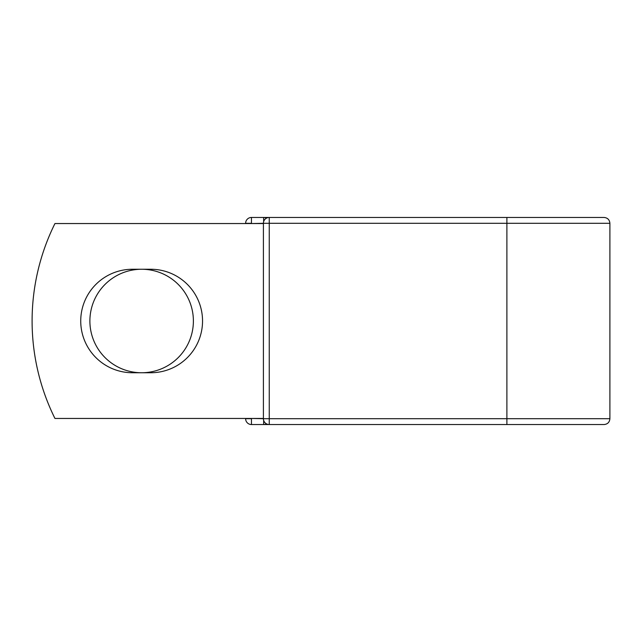 <?xml version="1.0" encoding="UTF-8"?>
<svg xmlns="http://www.w3.org/2000/svg" width="642" height="642" viewBox="0 0 642 642"><rect width="100%" height="100%" fill="white"/><g stroke="black" fill="none" stroke-linecap="round" stroke-linejoin="round"><path stroke-width="0.96" d="M80.731 321A51.745 51.745 0 0 0 132.477 372.745L150.798 372.745A51.745 51.745 0 0 0 202.543 321A51.745 51.745 0 0 0 150.798 269.255L132.477 269.255A51.745 51.745 0 0 0 80.731 321M89.888 321A51.745 51.745 0 0 1 141.641 269.255A51.745 51.745 0 0 1 193.386 321A51.745 51.745 0 0 1 141.641 372.745A51.745 51.745 0 0 1 89.888 321M591.868 217.453L506.891 217.453L506.891 424.547L251.463 424.547A5.85 5.85 0 0 1 245.621 418.696L245.621 418.456M245.621 223.544L245.621 223.304A5.85 5.85 0 0 1 251.463 217.453L263.645 217.453A5.85 5.85 0 0 1 266.454 218.168A5.85 5.85 0 0 0 263.645 217.453L269.255 217.453A5.85 5.85 0 0 0 263.405 223.304L251.463 223.544M269.255 217.453L604.05 217.453C607.605 217.807 609.555 219.749 609.9 223.304L269.255 223.304L269.255 424.547A5.85 5.85 0 0 1 263.405 418.696L263.405 223.304A5.85 5.85 0 0 1 269.255 217.453L269.255 223.304L263.405 223.304M506.891 424.547L604.05 424.547C607.605 424.193 609.555 422.251 609.9 418.696L609.9 223.304M263.405 418.456L54.947 418.456A219.267 219.267 0 0 1 54.947 223.544L263.405 223.544M263.645 424.547A5.85 5.85 0 0 0 266.454 423.832A5.85 5.85 0 0 1 263.645 424.547L263.645 420.366M251.463 418.456L263.405 418.696A5.85 5.85 0 0 0 269.255 424.547M245.621 223.304A5.85 5.85 0 0 1 251.463 217.453L251.463 223.304L245.621 223.304M251.463 424.547A5.85 5.85 0 0 1 245.621 418.696L251.463 418.696L251.463 424.547M263.405 418.696L609.9 418.696M263.645 221.634L263.645 217.453"/></g></svg>
